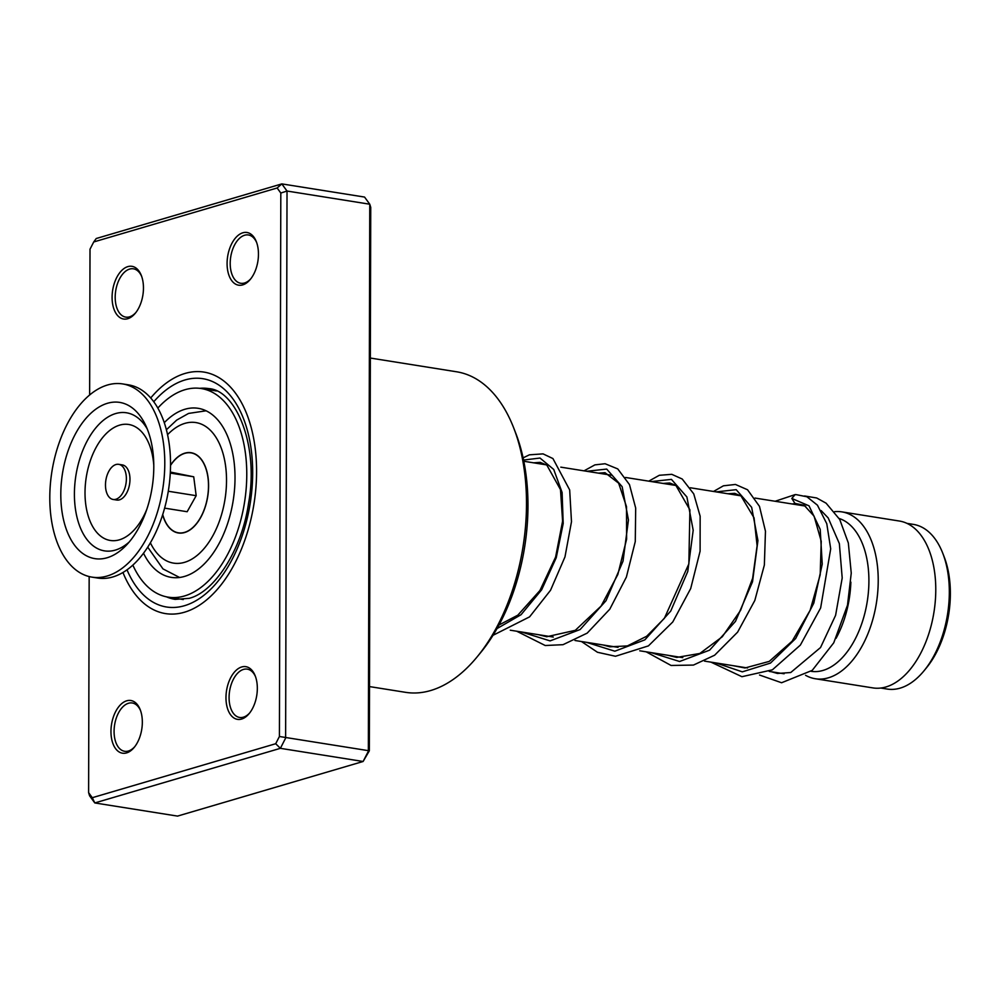 <?xml version="1.0" encoding="UTF-8"?>
<svg xmlns="http://www.w3.org/2000/svg" width="1000" height="1000" viewBox="0 0 1000 1000"><rect width="100%" height="100%" fill="white"/><g stroke="black" fill="none" stroke-linecap="round" stroke-linejoin="round"><path stroke-width="1.5" d="M906.963 523.362L913.438 524.4A83.375 47.812 99 0 1 928.3 531.512A83.375 47.812 99 0 1 942.75 553.212A83.375 47.812 99 0 1 924.038 670.775A83.375 47.812 99 0 1 887.225 689.062L880.763 688.037M839.175 518.5A77.812 44.625 99 0 1 849.287 524.25A77.812 44.625 99 0 1 864.613 614.138A77.812 44.625 99 0 1 811.087 671.312M834.6 511.675A84.475 48.45 99 0 1 841.85 511.875A84.475 48.45 99 0 1 856.925 519.087A84.475 48.45 99 0 1 873.525 616.8A84.475 48.45 99 0 1 815.3 678.737A84.475 48.45 99 0 1 805.575 675.3M841.85 511.875L899.4 521.038A84.475 48.45 99 0 1 914.475 528.25A84.475 48.45 99 0 1 931.075 625.962A84.475 48.45 99 0 1 872.85 687.9L815.3 678.737M850.863 582.125A77.812 44.625 99 0 1 836.038 638.362M942.75 553.212L944.15 556.812A78.7 45.138 99 0 1 926.488 667.788L924.038 670.775M123.737 468A17.788 10.2 -81 0 0 118.725 464.338A17.788 10.2 -81 0 0 107.05 475.4A17.788 10.2 -81 0 0 108.125 495.788A17.788 10.2 -81 0 0 113.125 499.462A17.788 10.2 -81 0 0 124.8 488.4A17.788 10.2 -81 0 0 123.737 468M113.125 499.462L116.725 500.037A17.788 10.2 -81 0 0 128.4 488.963A17.788 10.2 -81 0 0 127.325 468.575A17.788 10.2 -81 0 0 122.312 464.9L118.725 464.338M91.925 577.125L97.675 578.038A97.825 56.112 -81 0 0 161.863 517.175A97.825 56.112 -81 0 0 155.988 405.012A97.825 56.112 -81 0 0 128.425 384.837L122.662 383.925A97.825 56.112 -81 0 0 58.475 444.787A97.825 56.112 -81 0 0 64.35 556.95A97.825 56.112 -81 0 0 91.925 577.125A97.825 56.112 -81 0 0 156.113 516.263A97.825 56.112 -81 0 0 150.238 404.1A97.825 56.112 -81 0 0 122.662 383.925M72.575 542.325A79.1 45.375 -81 0 0 126.088 545.45A79.1 45.375 -81 0 0 145.325 424.637A79.1 45.375 -81 0 0 142.012 418.725A79.1 45.375 -81 0 0 76.363 432.212A79.1 45.375 -81 0 0 72.575 542.325M164.613 508.137L187.162 511.725L196.175 495.688L193.725 476.8L170.35 472.062M193.725 476.8L170.3 473.075M196.175 495.688L168.3 491.25M170.55 465.4A40.462 23.212 99 0 1 202.025 460.562A40.462 23.212 99 0 1 200.538 517.55A40.462 23.212 99 0 1 191.15 528.913A40.462 23.212 99 0 1 162.725 514.538M204.438 410.7L204.275 410M143.512 553.2A85.588 49.1 -81 0 0 155.988 570.075A85.588 49.1 -81 0 0 171.262 577.375A85.588 49.1 -81 0 0 230.25 514.625A85.588 49.1 -81 0 0 213.438 415.613A85.588 49.1 -81 0 0 198.162 408.312A85.588 49.1 -81 0 0 164.288 422.675M132.838 565.087A105.6 60.575 -81 0 0 149.275 588.125A105.6 60.575 -81 0 0 168.113 597.137A105.6 60.575 -81 0 0 240.9 519.712A105.6 60.575 -81 0 0 220.15 397.562A105.6 60.575 -81 0 0 201.312 388.55A105.6 60.575 -81 0 0 157.825 408.075M126.713 700.8A26.675 15.3 99 0 1 140.225 709.725A26.675 15.3 99 0 1 134.238 747.35A26.675 15.3 99 0 1 126.587 752.9A26.675 15.3 99 0 1 110.962 731.475A26.675 15.3 99 0 1 126.713 700.8M140.55 710.625A24.45 14.025 -81 0 0 132.287 702.987A24.45 14.025 -81 0 0 128.512 703.263A24.45 14.025 -81 0 0 114.213 728.162A24.45 14.025 -81 0 0 124.6 751.287A24.45 14.025 -81 0 0 128.387 751.025A24.45 14.025 -81 0 0 134.825 746.6M127.837 266.625A26.675 15.3 99 0 1 141.35 275.55A26.675 15.3 99 0 1 135.363 313.175A26.675 15.3 99 0 1 127.7 318.725A26.675 15.3 99 0 1 112.088 297.3A26.675 15.3 99 0 1 127.837 266.625M141.675 276.45A24.45 14.025 -81 0 0 133.412 268.812A24.45 14.025 -81 0 0 129.625 269.088A24.45 14.025 -81 0 0 115.325 293.988A24.45 14.025 -81 0 0 125.725 317.113A24.45 14.025 -81 0 0 129.512 316.85A24.45 14.025 -81 0 0 135.95 312.425M242.838 232.787A26.675 15.3 99 0 1 256.35 241.713A26.675 15.3 99 0 1 250.362 279.325A26.675 15.3 99 0 1 242.712 284.887A26.675 15.3 99 0 1 227.087 263.45A26.675 15.3 99 0 1 242.838 232.787M256.675 242.6A24.45 14.025 -81 0 0 248.412 234.975A24.45 14.025 -81 0 0 244.638 235.238A24.45 14.025 -81 0 0 230.338 260.138A24.45 14.025 -81 0 0 240.725 283.275A24.45 14.025 -81 0 0 244.513 283A24.45 14.025 -81 0 0 250.95 278.587M241.725 666.963A26.675 15.3 99 0 1 255.225 675.888A26.675 15.3 99 0 1 249.237 713.5A26.675 15.3 99 0 1 241.588 719.062A26.675 15.3 99 0 1 225.975 697.625A26.675 15.3 99 0 1 241.725 666.963M255.562 676.775A24.45 14.025 -81 0 0 247.3 669.15A24.45 14.025 -81 0 0 243.512 669.412A24.45 14.025 -81 0 0 229.213 694.312A24.45 14.025 -81 0 0 239.613 717.45A24.45 14.025 -81 0 0 243.388 717.175A24.45 14.025 -81 0 0 249.838 712.763M369.5 686.587L405.6 692.337A162.288 93.088 -81 0 0 430.7 690.525A162.288 93.088 -81 0 0 477.262 656.725A162.288 93.088 -81 0 0 513.688 427.875A162.288 93.088 -81 0 0 456.613 371.788L370.35 358.05M185.025 373.45A122.275 70.138 99 0 1 203.925 372.088A122.275 70.138 99 0 1 255.912 487.738A122.275 70.138 99 0 1 184.4 612.238A122.275 70.138 99 0 1 165.5 613.6A122.275 70.138 99 0 1 122.95 572.475A122.275 70.138 99 0 0 165.5 613.6L165.5 613.6A122.275 70.138 99 0 0 184.4 612.238A122.275 70.138 99 0 0 255.912 487.738A122.275 70.138 99 0 0 203.925 372.088A122.275 70.138 99 0 0 185.025 373.45A122.275 70.138 99 0 0 150.712 397.975A122.275 70.138 99 0 1 185.025 373.45M92.287 797.7L94.787 802.938L177.525 816.1L363.1 761.488L368.35 751.275L369.762 204.213L370.737 207.35L369.338 750.812L363.1 761.488L280.375 748.325L94.787 802.938L89.588 795.788L88.612 792.65L92.287 797.7L275.7 743.725L279.413 736.5L280.812 193.038L277.137 187.987L93.725 241.962L90.013 249.188L89.637 395.012M93.725 241.962L96.25 238.512L281.825 183.9L287.025 191.038L285.625 738.1L280.375 748.325L275.7 743.725M280.812 193.038L287.025 191.038L369.762 204.213L364.55 197.062L281.825 183.9L277.137 187.987M369.338 750.812L279.413 736.5M89.162 576.562L88.612 792.65M513.688 427.875L515.688 433.013A155.625 89.262 99 0 1 480.763 652.463L477.262 656.725M710.95 662.138L741.925 676.7L772.375 669.825L800.362 645.1L820.638 607.962L830.7 548.837L826.775 523.713L817.438 505.188L806.95 496.788L796.188 494.637L795.125 494.6L791.8 498.45L794.963 503.387L804.125 505.25L814.087 516.163L821.237 541.275L820.188 574.812L810.125 610.325L792.113 641.2L769.237 661.4L744.987 667.975L732.663 665.588M804.488 496.012A4.45 3.625 -91.4 0 1 804.775 496.012L816.675 497.975L826.1 503.188L839.737 519.5L848.337 543L851.25 573.125L847.487 605.188L833.75 642.812L812.225 670.375L781.587 682.75L759.538 675.025M170.55 465.2A40.625 23.3 99 0 1 198.35 456.188A40.625 23.3 99 0 1 204.325 509.562A40.625 23.3 99 0 1 171.075 529.5A40.625 23.3 99 0 1 162.662 514.725M150.375 542.8A71.137 40.8 -81 0 0 160.837 557.038A71.137 40.8 -81 0 0 219.05 522.112A71.137 40.8 -81 0 0 208.588 428.65A71.137 40.8 -81 0 0 167.575 434.688M147.175 428.812A69.912 40.1 -81 0 0 146.188 427.212A69.912 40.1 -81 0 0 88.162 439.137A69.912 40.1 -81 0 0 84.812 536.45A69.912 40.1 -81 0 0 129.15 542.062M153.787 465.312A58.712 33.675 -81 0 0 145.287 436.6A58.712 33.675 -81 0 0 96.562 446.613A58.712 33.675 -81 0 0 93.75 528.337A58.712 33.675 -81 0 0 146.775 509.412M166.45 596.825A106.713 61.212 -81 0 0 175.138 599.375L189.1 598.35C213.8 592.362 241.688 550.875 248.575 503.237C259.175 445.138 235.837 390 208.675 388.6A106.713 61.212 -81 0 0 199.638 388.325M153.75 401.763A115.6 66.312 99 0 1 185 379.963A115.6 66.312 99 0 1 252.675 472.85A115.6 66.312 99 0 1 184.425 605.725A115.6 66.312 99 0 1 127.013 569.825M791.8 498.45L809.013 505.825L820.2 529.35L822.237 564.125L813.8 603.138L795.662 638.513L770.475 663.088L742.325 671.85L715.888 662.925M716.2 491.887L736.188 489.675L751.637 507.3L757.938 540.562L752.525 581.75L735.5 621.337L709.6 650.163L679.587 661.5L651.137 652.613M651.45 481.575L671.438 479.375L686.9 496.987L693.188 530.25L687.775 571.45L670.75 611.038L644.85 639.862L614.837 651.2L586.388 642.312M586.712 471.275L606.7 469.075L622.15 486.688L628.45 519.963L623.025 561.15L606 600.725L580.112 629.55L550.087 640.9L521.638 632.013M523.562 460.062L539.987 458.038L553.737 469.462L562.1 492.5L563.2 523.525L556.237 557.725L541.663 589.775L521.075 614.688L497 628.587M206.1 410.8L188.588 413.425L176.7 420.087L166.4 429.75M147.713 547.137L162.975 568.9L179.575 577.475M523.812 461.262L546.475 464.875M560.8 467.15L611.225 475.175M625.538 477.463L675.962 485.475M690.288 487.762L740.713 495.788M755.037 498.062L805.688 506.125M510.262 630.2L553.275 637.05M575 640.5L618.038 647.35M639.75 650.8L682.775 657.65M704.5 661.112L747.525 667.962M769.237 671.413L784.112 673.775M201.312 388.55L216.438 390.962M168.113 597.137L183.25 599.538M215.025 390.363A11.113 11.113 0 0 0 209.95 389.925M727.837 493.738L734.725 493.338L741.05 496.012L754.062 517.9L757.113 545.737L752.625 578.3L740.575 610.337L722.3 636.75L699.825 653.462L676.762 657.412L667.925 655.288M663.088 483.438L669.625 482.975L675.913 485.45L689.9 509.875L688.85 563.888L664.362 618.35L646.663 636.263L627.388 645.925L609.862 646.8L603.175 644.987M598.35 473.125L605.013 472.688L618.638 483.162L626.512 506.688L626.613 539.163L617.85 574.475L601.062 606.112L575.3 630.325L546.688 636.737L538.425 634.675M533.6 462.825L540.188 462.375L546.85 465.125L560.487 489.6L562.6 521.138L555.6 557.075L539.925 590.525L517.812 615.175L498.975 625.013M795.537 503.512L792.212 503.988M771.688 671.8L777.438 673.462L790.738 672.525L820.537 647.537L835.6 615.325L842.2 577.975L839.35 543.587L828.175 517.913L821.137 510.588M795.125 494.6L775.15 501.262M713.525 491.463L723.425 485.812L735.438 484.45L747.55 489.762L759.475 506.362L765.462 531.213L764.362 565.037L754.812 600.475L737.625 632.125L714.638 655.212L693.45 665.075L671.062 665.462L646.2 651.838M648.775 481.15L659.312 475.288L671.775 474.325L682.212 479.012L693.75 493.888L700.15 516.213L700.1 551.188L690.7 588.538L672.775 621.962L648.425 645.888L615.5 656.263L597.475 652.275L581.462 641.525M584.025 470.85L594.9 464.875L605.087 463.738L617.75 468.913L629.475 484.6L635.688 508.088L635.275 541.538L626.4 577.038L609.788 609.188L587.188 633.125L563.013 644.688L545.225 645.512L516.712 631.225M523.1 457.863L529.412 454.825L543.05 453.875L552.938 458.562L569.675 489.925L571.487 521.712L564.975 556.912L550.525 590.288L529.587 616.862L493.013 635.3"/></g></svg>
